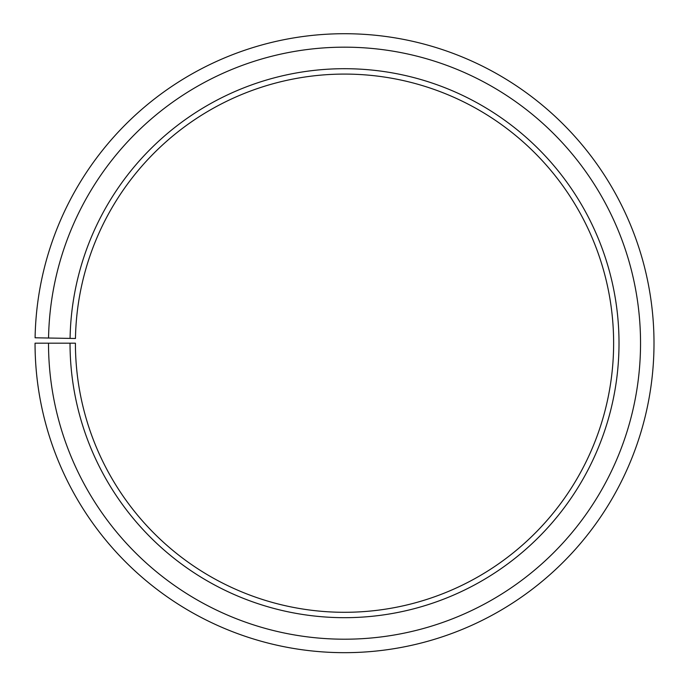 <?xml version="1.0" encoding="UTF-8"?>
<svg xmlns="http://www.w3.org/2000/svg" width="686" height="686" viewBox="0 0 686 686"><rect width="100%" height="100%" fill="white"/><g stroke="black" fill="none" stroke-linecap="round" stroke-linejoin="round"><path stroke-width="1.03" d="M75.46 338.49A269.109 269.109 0 0 1 481.778 111.715A269.109 269.109 0 0 1 477.722 577.02A269.109 269.109 0 0 1 75.417 343.189L70.032 343.189A274.494 274.494 0 0 0 480.38 581.702A274.494 274.494 0 0 0 484.522 107.085A274.494 274.494 0 0 0 70.075 338.395L75.46 338.49M48.509 343.189A296.018 296.018 0 0 0 491.039 600.404A296.018 296.018 0 0 0 495.506 88.571A296.018 296.018 0 0 0 48.552 338.026L35.097 337.786A309.472 309.472 0 0 1 502.366 76.995A309.472 309.472 0 0 1 497.702 612.101A309.472 309.472 0 0 1 35.046 343.189L70.032 343.189M48.552 338.026L70.075 338.395"/></g></svg>
